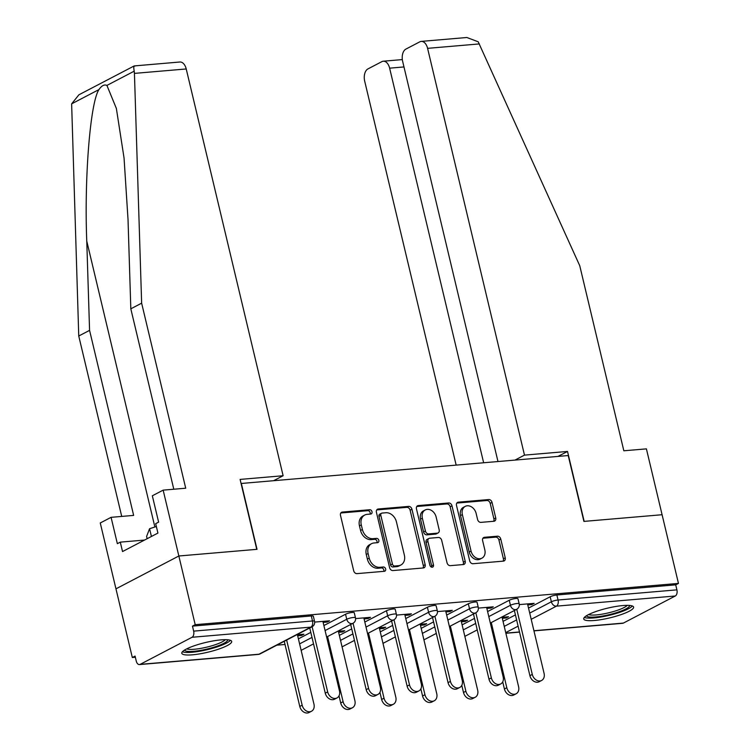 <?xml version="1.0" encoding="UTF-8"?>
<svg xmlns="http://www.w3.org/2000/svg" width="750" height="750" viewBox="0 0 750 750"><rect width="100%" height="100%" fill="white"/><g stroke="black" fill="none" stroke-linecap="round" stroke-linejoin="round"><path stroke-width="1.12" d="M372.009 511.725A2.259 1.753 62.4 0 0 369.694 509.728L342.338 512.062A3.225 2.503 62.4 0 0 341.578 512.278A3.225 2.503 62.4 0 0 340.491 515.363L353.691 570.769A3.225 2.503 62.4 0 0 357 573.628L384.366 571.294A2.259 1.753 62.4 0 0 384.891 571.144A2.259 1.753 62.4 0 0 385.65 568.987A2.259 1.753 62.4 0 0 383.334 566.981L379.791 567.291A10.322 8.025 62.4 0 1 369.206 558.141L368.109 553.519A10.322 8.025 62.4 0 1 371.569 543.666A10.322 8.025 62.4 0 1 373.997 542.972L377.541 542.663A2.259 1.753 62.4 0 0 378.075 542.512A2.259 1.753 62.4 0 0 378.834 540.356A2.259 1.753 62.4 0 0 376.519 538.359L372.975 538.659A10.322 8.025 62.4 0 1 362.391 529.509L361.284 524.897A10.322 8.025 62.4 0 1 364.753 515.034A10.322 8.025 62.4 0 1 367.181 514.341L370.725 514.041A2.259 1.753 62.4 0 0 371.25 513.881A2.259 1.753 62.4 0 0 372.009 511.725M370.097 514.087A2.259 1.753 62.4 0 0 370.181 512.681A2.259 1.753 62.4 0 0 367.866 510.684L340.8 512.991M383.738 571.35A2.259 1.753 62.4 0 0 383.822 569.944A2.259 1.753 62.4 0 0 381.506 567.938L377.963 568.247L379.791 567.291M376.913 542.719A2.259 1.753 62.4 0 0 376.997 541.312A2.259 1.753 62.4 0 0 374.681 539.316L371.137 539.616L372.975 538.659M622.959 605.55A25.641 4.988 166.6 0 0 596.616 611.287A25.641 4.988 166.6 0 0 583.725 618.956A25.641 4.988 166.6 0 0 594.366 620.484A25.641 4.988 166.6 0 0 620.709 614.747A25.641 4.988 166.6 0 0 633.6 607.078A25.641 4.988 166.6 0 0 622.959 605.55M221.044 639.881A25.641 4.988 166.6 0 0 194.7 645.619A25.641 4.988 166.6 0 0 181.809 653.288A25.641 4.988 166.6 0 0 192.441 654.816A25.641 4.988 166.6 0 0 218.794 649.078A25.641 4.988 166.6 0 0 231.684 641.409A25.641 4.988 166.6 0 0 221.044 639.881M493.903 521.259A3.225 2.503 62.4 0 0 494.662 521.044A3.225 2.503 62.4 0 0 495.741 517.959L492.038 502.416A3.225 2.503 62.4 0 0 488.728 499.556L458.344 502.153A3.225 2.503 62.4 0 0 457.584 502.369A3.225 2.503 62.4 0 0 456.506 505.453L469.706 560.869A3.225 2.503 62.4 0 0 473.016 563.719L503.4 561.131A3.225 2.503 62.4 0 0 504.159 560.906A3.225 2.503 62.4 0 0 505.237 557.831L500.766 539.053A3.225 2.503 62.4 0 0 497.456 536.194L484.453 537.3A3.225 2.503 62.4 0 0 483.694 537.525A3.225 2.503 62.4 0 0 482.616 540.6L484.828 549.909A8.634 6.703 62.4 0 1 481.931 558.15A8.634 6.703 62.4 0 1 471.056 551.091L462.366 514.612A8.634 6.703 62.4 0 1 465.253 506.372A8.634 6.703 62.4 0 1 476.137 513.431L477.591 519.516A3.225 2.503 62.4 0 0 480.9 522.375L493.903 521.259M173.794 489.225L130.819 308.822L141.638 303.169L185.719 488.212L163.153 490.134L152.334 495.788L158.616 522.131L155.681 523.659L157.922 533.072L122.541 551.55L120.291 542.137L117.356 543.675L111.084 517.331L100.266 522.975L115.959 588.834L178.847 555.994L257.025 549.319L241.341 483.459L568.219 455.541L583.913 521.4L662.091 514.725L678.459 583.406L195.206 624.684L192.459 626.119L193.65 631.134L312.497 620.981L311.306 615.966L192.459 626.119M140.137 664.369L258.984 654.216L310.866 627.122L192.028 637.275L140.137 664.369A4.931 2.953 -94.9 0 1 139.434 664.575A4.931 2.953 -94.9 0 1 136.266 661.097L135.066 656.081L132.319 657.516L115.959 588.834L178.847 555.994L195.206 624.684M411.956 509.259A3.225 2.503 62.4 0 0 408.647 506.4L378.253 508.997A3.225 2.503 62.4 0 0 377.494 509.212A3.225 2.503 62.4 0 0 376.416 512.297L389.616 567.703A3.225 2.503 62.4 0 0 392.925 570.562L423.309 567.966A3.225 2.503 62.4 0 0 424.069 567.75A3.225 2.503 62.4 0 0 425.156 564.666L411.956 509.259L410.119 510.216A3.225 2.503 62.4 0 0 406.809 507.356L376.725 509.925M418.303 505.575L448.688 502.978A3.225 2.503 62.4 0 1 451.997 505.837L465.197 561.253A3.225 2.503 62.4 0 1 464.119 564.328A3.225 2.503 62.4 0 1 463.35 564.544L450.347 565.659A3.225 2.503 62.4 0 1 447.037 562.8L441.684 540.328A3.225 2.503 62.4 0 0 438.375 537.469L429.75 538.209A3.225 2.503 62.4 0 0 428.991 538.425A3.225 2.503 62.4 0 0 427.913 541.5L433.481 564.9A2.259 1.753 62.4 0 1 432.731 567.056A2.259 1.753 62.4 0 1 429.881 565.209L416.456 508.875A3.225 2.503 62.4 0 1 417.544 505.791A3.225 2.503 62.4 0 1 418.303 505.575L416.925 506.287M192.028 637.275A4.931 2.953 -94.9 0 0 193.65 631.134M678.459 583.406L675.703 584.841L676.903 589.856A4.931 2.953 85.1 0 1 675.272 595.997L623.381 623.091A4.931 2.953 85.1 0 1 622.678 623.297L533.962 630.881M285.019 644.475L276.816 645.178M135.347 657.263L132.319 657.516M297.675 635.784L301.509 635.456L301.266 634.444M301.509 635.456L303.891 634.219L297.431 634.772M323.147 622.406L327.178 622.059L326.934 621.038M327.178 622.059L329.559 620.812L314.662 622.087M509.25 600.262A4.931 0.956 -13.4 0 1 515.934 598.491A4.931 0.956 -13.4 0 1 517.978 598.781L519.178 603.797A4.931 0.956 -13.4 0 0 517.134 603.506A4.931 0.956 166.6 0 0 510.441 605.278L509.25 600.262L487.594 611.569M462.113 624.872L474.497 618.403M503.034 621.375L515.428 614.906M528.525 608.072L550.172 596.766A4.931 0.956 -13.4 0 1 556.856 594.994L558.056 600.009L676.903 589.856M675.703 584.841L556.856 594.994M311.306 615.966A4.931 0.956 -13.4 0 1 313.35 616.256L314.541 621.281A4.931 0.956 -13.4 0 0 312.497 620.981A4.931 2.953 -94.9 0 1 310.866 627.122A4.931 3.834 62.4 0 0 312.028 626.794A4.931 4.931 0 0 0 314.541 621.281M461.381 621.806L465.216 621.478L467.597 620.231L461.137 620.784M486.844 608.419L490.884 608.072L493.266 606.834L478.369 608.1M427.397 607.247A4.931 0.956 -13.4 0 1 434.081 605.475A4.931 0.956 -13.4 0 1 436.125 605.775L437.325 610.791A4.931 0.956 -13.4 0 0 435.281 610.5A4.931 0.956 166.6 0 0 428.588 612.272L427.397 607.247L405.741 618.553M380.259 631.866L392.644 625.397M379.528 628.8L383.363 628.472L385.744 627.225L379.284 627.778M405 615.413L409.031 615.066L411.412 613.819L396.516 615.094M345.544 614.241A4.931 0.956 -13.4 0 1 352.228 612.469A4.931 0.956 -13.4 0 1 354.272 612.769L355.472 617.784A4.931 0.956 -13.4 0 0 353.428 617.484A4.931 0.956 166.6 0 0 346.744 619.256L345.544 614.241L323.897 625.547M298.406 638.859L310.8 632.391M364.069 618.909L368.1 618.562L370.481 617.316L355.594 618.591M338.606 632.297L342.431 631.969L344.812 630.722L338.363 631.275M386.466 610.744A4.931 0.956 -13.4 0 1 393.159 608.972A4.931 0.956 -13.4 0 1 395.203 609.272L396.394 614.288A4.931 0.956 -13.4 0 0 394.35 613.997A4.931 0.956 166.6 0 0 387.666 615.769L386.466 610.744L364.819 622.05M339.337 635.363L351.722 628.894M445.922 611.916L449.953 611.569L452.334 610.322L437.447 611.597M420.459 625.303L424.284 624.975L426.666 623.728L420.216 624.281M468.319 603.759A4.931 0.956 -13.4 0 1 475.012 601.987A4.931 0.956 -13.4 0 1 477.056 602.278L478.247 607.294A4.931 0.956 -13.4 0 0 476.203 607.003A4.931 0.956 166.6 0 0 469.519 608.775L468.319 603.759L446.672 615.066M421.181 628.369L433.575 621.9M527.775 604.922L531.806 604.575L534.188 603.337L519.3 604.603M502.303 618.309L506.137 617.981L508.519 616.734L502.069 617.288M342.431 631.969L342.188 630.947M368.1 618.562L367.856 617.541M383.363 628.472L383.119 627.45M409.031 615.066L408.788 614.044M424.284 624.975L424.041 623.953M449.953 611.569L449.709 610.547M465.216 621.478L464.972 620.456M490.884 608.072L490.641 607.05M506.137 617.981L505.894 616.959M531.806 604.575L531.562 603.562M364.753 515.034L362.916 516A10.322 8.025 62.4 0 0 359.456 525.853L361.284 524.897M371.137 539.616A10.322 8.025 62.4 0 1 360.553 530.466L359.456 525.853M371.569 543.666L369.741 544.622A10.322 8.025 62.4 0 0 366.272 554.484L368.109 553.519M377.963 568.247A10.322 8.025 62.4 0 1 367.378 559.097L366.272 554.484M423.009 567.994A3.225 2.503 62.4 0 0 423.319 565.631L410.119 510.216M382.116 513.066A2.259 1.753 62.4 0 0 381.581 513.216A2.259 1.753 62.4 0 0 380.831 515.372L392.419 564.009A2.259 1.753 62.4 0 0 394.734 566.016L398.466 565.697A10.322 8.025 62.4 0 0 400.894 564.994A10.322 8.025 62.4 0 0 404.363 555.141L396.441 521.887A10.322 8.025 62.4 0 0 385.847 512.747L382.116 513.066M381.581 513.216L379.753 514.172A2.259 1.753 62.4 0 0 378.994 516.328L380.831 515.372M400.894 564.994L399.066 565.95A10.322 8.025 62.4 0 1 396.628 566.653L392.897 566.972A2.259 1.753 62.4 0 1 390.581 564.966L378.994 516.328M416.766 506.503L446.85 503.934L448.688 502.978M463.05 564.572A3.225 2.503 62.4 0 0 463.359 562.209L450.159 506.794A3.225 2.503 62.4 0 0 446.85 503.934M428.991 538.425L427.162 539.381A3.225 2.503 62.4 0 0 426.075 542.466L431.653 565.856L433.481 564.9M431.606 567.15A2.259 1.753 62.4 0 0 431.653 565.856M436.134 517.013A8.634 6.703 62.4 0 0 425.25 509.944A8.634 6.703 62.4 0 0 422.353 518.184L425.419 531.038A3.225 2.503 62.4 0 0 428.728 533.897L437.353 533.156A3.225 2.503 62.4 0 0 438.113 532.941A3.225 2.503 62.4 0 0 439.191 529.856L436.134 517.013M425.25 509.944L423.412 510.9A8.634 6.703 62.4 0 0 420.525 519.141L422.353 518.184M438.113 532.941L436.275 533.897A3.225 2.503 62.4 0 1 435.516 534.113L426.891 534.853A3.225 2.503 62.4 0 1 423.581 531.994L420.525 519.141M465.253 506.372L463.425 507.328A8.634 6.703 62.4 0 0 460.528 515.569L462.366 514.612M481.931 558.15L480.103 559.106A8.634 6.703 62.4 0 1 469.219 552.047L460.528 515.569M503.091 561.15A3.225 2.503 62.4 0 0 503.409 558.787L498.928 540.009A3.225 2.503 62.4 0 0 495.628 537.15L482.925 538.237M493.594 521.287A3.225 2.503 62.4 0 0 493.913 518.925L490.209 503.372A3.225 2.503 62.4 0 0 486.9 500.512L456.816 503.081M311.494 711.253L309.113 712.5A7.397 5.747 -117.6 0 1 299.784 706.453L302.166 705.206A7.397 5.747 62.4 0 0 311.494 711.253A7.397 5.747 62.4 0 0 313.969 704.194L297.356 634.453M286.641 640.05L302.166 705.206M284.259 641.287L299.784 706.453M336.975 697.95L334.594 699.197A7.397 5.747 -117.6 0 1 325.266 693.141L327.656 691.894A7.397 5.747 62.4 0 0 336.975 697.95A7.397 5.747 62.4 0 0 339.459 690.891L322.903 621.384M325.266 693.141L309.75 627.984M327.656 691.894L312.131 626.737M227.747 639.778A22.181 4.312 -13.4 0 1 211.125 648.009A22.181 4.312 -13.4 0 1 186.572 651.197A22.181 4.312 -13.4 0 1 184.584 650.062M186.713 648.872A20.541 3.994 166.6 0 0 187.65 649.153A20.541 3.994 166.6 0 0 207.984 646.847A20.541 3.994 166.6 0 0 225.319 639.684M182.428 651.75A25.472 4.95 166.6 0 0 183.675 652.134A25.472 4.95 166.6 0 0 209.034 649.237A25.472 4.95 166.6 0 0 230.438 640.312M156.356 526.509L149.578 528.713L146.597 536.456L147.131 538.706M151.425 536.466L149.578 528.713M629.663 605.447A22.181 4.312 -13.4 0 1 606.197 615.347A22.181 4.312 -13.4 0 1 586.509 615.731M588.628 614.55A20.541 3.994 166.6 0 0 605.962 613.425A20.541 3.994 166.6 0 0 627.234 605.353M584.344 617.428A25.472 4.95 166.6 0 0 605.925 616.069A25.472 4.95 166.6 0 0 632.353 605.991M130.819 308.822L128.025 219.544L124.05 157.978L116.363 108.422L106.913 85.425C104.381 84.216 101.719 85.612 98.925 89.597L71.634 103.847L78.891 94.809L134.175 65.934L179.878 62.006A9.862 5.897 85.1 0 1 186.225 68.963L134.438 73.388L134.203 71.175C133.5 67.059 133.697 65.381 134.803 66.159M134.438 73.388L141.638 303.169M163.153 490.134L178.847 555.994L256.762 549.347L240.103 479.409L283.125 475.734L186.225 68.963M71.634 103.847L78.75 336.009L89.569 330.366L133.65 515.4L111.084 517.331M78.75 336.009L121.725 516.422M98.925 89.597C90.263 102.591 84.206 177.966 86.766 241.088L89.569 330.366M273.6 480.703L283.125 475.734M144.516 540.066L120.291 542.137M421.247 41.391L466.837 37.5L478.209 41.794L579.759 265.753L623.841 450.787L646.406 448.866L662.091 514.725L584.175 521.381L567.516 451.444L524.484 455.119L427.584 48.347A9.862 5.897 -94.9 0 0 421.247 41.391A9.862 5.897 -94.9 0 0 419.841 41.812L405.909 49.087A9.862 5.897 -94.9 0 0 402.647 61.369L497.981 461.541M524.484 455.119L514.959 460.087M403.978 66.938L389.625 68.166A9.862 5.897 -94.9 0 0 383.287 61.209A9.862 5.897 -94.9 0 0 381.891 61.631L367.95 68.906A9.862 5.897 -94.9 0 0 364.697 81.188L456.159 465.113M389.625 68.166L483.637 462.759M567.516 451.444L557.991 456.412M352.416 707.756L350.034 709.003A7.397 5.747 -117.6 0 1 340.706 702.956L343.097 701.709A7.397 5.747 62.4 0 0 352.416 707.756A7.397 5.747 62.4 0 0 354.9 700.697L338.287 630.956M327.572 636.553L343.097 701.709M339.019 695.841L340.706 702.956M393.347 704.259L390.966 705.506A7.397 5.747 -117.6 0 1 381.637 699.459L384.019 698.212A7.397 5.747 62.4 0 0 393.347 704.259A7.397 5.747 62.4 0 0 395.822 697.2L379.209 627.459M368.494 633.056L384.019 698.212M379.941 692.344L381.637 699.459M434.269 700.772L431.887 702.009A7.397 5.747 -117.6 0 1 422.559 695.962L424.95 694.716A7.397 5.747 62.4 0 0 434.269 700.772A7.397 5.747 62.4 0 0 436.753 693.713L420.141 623.962M409.425 629.559L424.95 694.716M420.872 688.847L422.559 695.962M475.2 697.275L472.819 698.522A7.397 5.747 -117.6 0 1 463.491 692.466L465.872 691.219A7.397 5.747 62.4 0 0 475.2 697.275A7.397 5.747 62.4 0 0 477.675 690.216L461.062 620.466M450.347 626.062L465.872 691.219M461.794 685.359L463.491 692.466M516.122 693.778L513.741 695.025A7.397 5.747 -117.6 0 1 504.412 688.969L506.803 687.722A7.397 5.747 62.4 0 0 516.122 693.778A7.397 5.747 62.4 0 0 518.606 686.719L501.994 616.969M491.278 622.566L506.803 687.722M502.725 681.863L504.412 688.969M377.906 694.453L375.525 695.7A7.397 5.747 -117.6 0 1 366.197 689.644L368.578 688.397A7.397 5.747 62.4 0 0 377.906 694.453A7.397 5.747 62.4 0 0 380.381 687.394L363.825 617.888M366.197 689.644L350.672 624.487M368.578 688.397L353.053 623.241M418.828 690.956L416.447 692.203A7.397 5.747 -117.6 0 1 407.119 686.147L409.509 684.909A7.397 5.747 62.4 0 0 418.828 690.956A7.397 5.747 62.4 0 0 421.312 683.897L404.756 614.391M407.119 686.147L391.603 620.991M409.509 684.909L393.984 619.744M459.759 687.459L457.378 688.706A7.397 5.747 -117.6 0 1 448.05 682.65L450.431 681.413A7.397 5.747 62.4 0 0 459.759 687.459A7.397 5.747 62.4 0 0 462.234 680.4L445.678 610.894M448.05 682.65L432.525 617.494M450.431 681.413L434.906 616.247M500.681 683.962L498.3 685.209A7.397 5.747 -117.6 0 1 488.972 679.163L491.363 677.916A7.397 5.747 62.4 0 0 500.681 683.962A7.397 5.747 62.4 0 0 503.166 676.903L486.609 607.397M488.972 679.163L473.456 613.997M491.363 677.916L475.837 612.75M541.613 680.466L539.231 681.712A7.397 5.747 -117.6 0 1 529.903 675.666L532.284 674.419A7.397 5.747 62.4 0 0 541.613 680.466A7.397 5.747 62.4 0 0 544.087 673.406L527.531 603.9M529.903 675.666L514.378 610.5M532.284 674.419L516.759 609.263M367.866 510.684L369.694 509.728M381.506 567.938L383.334 566.981M374.681 539.316L376.519 538.359M139.434 664.575L258.281 654.422A4.931 2.953 -94.9 0 0 258.984 654.216A4.931 3.834 62.4 0 0 260.138 653.888L312.028 626.794M675.272 595.997L556.425 606.15L531.206 619.322M518.109 626.156L505.716 632.625M505.837 633.131L519.487 631.969M533.925 630.731L623.381 623.091M529.716 613.088L551.372 601.781A4.931 0.956 166.6 0 1 558.056 600.009A4.931 2.953 85.1 0 1 556.425 606.15A4.931 3.834 -117.6 0 1 551.372 601.781L550.172 596.766M299.606 643.875L311.991 637.406M325.087 630.562L346.744 619.256A4.931 3.834 -117.6 0 0 351.797 623.625A4.931 3.834 62.4 0 0 352.959 623.297A4.931 4.931 0 0 0 355.472 617.784M340.528 640.378L352.922 633.909M366.019 627.075L387.666 615.769A4.931 3.834 -117.6 0 0 392.719 620.138A4.931 3.834 62.4 0 0 393.881 619.8A4.931 4.931 0 0 0 396.394 614.288M381.45 636.881L393.844 630.413M406.941 623.578L428.588 612.272A4.931 3.834 -117.6 0 0 433.65 616.641A4.931 3.834 62.4 0 0 434.812 616.303A4.931 4.931 0 0 0 437.325 610.791M422.381 633.384L434.766 626.916M447.863 620.081L469.519 608.775A4.931 3.834 -117.6 0 0 474.572 613.144A4.931 3.834 62.4 0 0 475.734 612.806A4.931 4.931 0 0 0 478.247 607.294M463.303 629.888L475.697 623.419M488.794 616.584L510.441 605.278A4.931 3.834 -117.6 0 0 515.503 609.647A4.931 3.834 62.4 0 0 516.666 609.309A4.931 4.931 0 0 0 519.178 603.797M504.234 626.391L516.619 619.922M360.553 530.466L362.391 529.509M367.378 559.097L369.206 558.141M340.959 512.784L342.338 512.062M423.319 565.631L425.156 564.666M376.884 509.709L378.253 508.997M406.809 507.356L408.647 506.4M390.581 564.966L392.419 564.009M392.897 566.972L394.734 566.016M396.628 566.653L398.466 565.697M450.159 506.794L451.997 505.837M463.359 562.209L465.197 561.253M426.075 542.466L427.913 541.5M423.581 531.994L425.419 531.038M426.891 534.853L428.728 533.897M435.516 534.113L437.353 533.156M469.219 552.047L471.056 551.091M483.075 538.022L484.453 537.3M495.628 537.15L497.456 536.194M498.928 540.009L500.766 539.053M503.409 558.787L505.237 557.831M456.966 502.875L458.344 502.153M486.9 500.512L488.728 499.556M490.209 503.372L492.038 502.416M493.913 518.925L495.741 517.959M134.203 71.175L106.913 85.425M154.875 526.987L86.766 241.088M479.372 43.922L427.584 48.347M505.875 633.281L519.525 632.109M258.281 654.422A4.931 4.931 0 0 0 260.138 653.888M301.144 650.353L313.538 643.875M326.634 637.041L352.959 623.297M342.075 646.856L354.459 640.388M367.556 633.544L393.881 619.8M382.997 643.359L395.391 636.891M408.488 630.047L434.812 616.303M423.928 639.862L436.312 633.394M449.409 626.55L475.734 612.806M464.85 636.366L477.234 629.897M490.331 623.062L516.666 609.309M383.287 61.209L402.328 59.588"/></g></svg>

